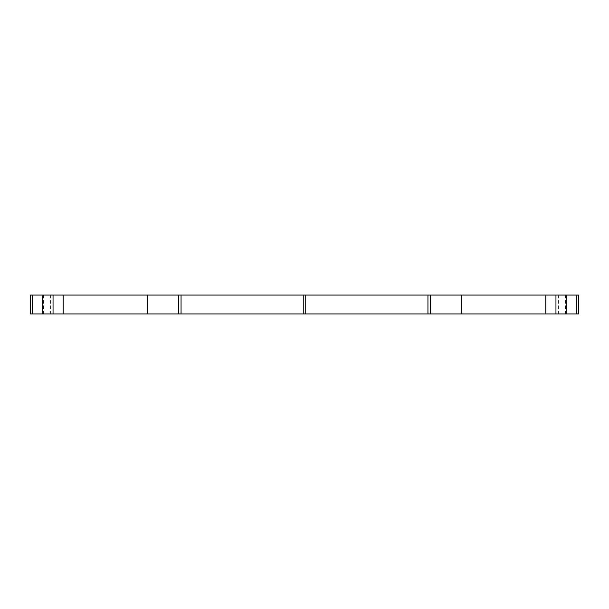 <?xml version="1.0" encoding="UTF-8"?>
<svg xmlns="http://www.w3.org/2000/svg" width="609" height="609" viewBox="0 0 609 609"><rect width="100%" height="100%" fill="white"/><g stroke="black" fill="none" stroke-linecap="round" stroke-linejoin="round"><path stroke-width="0.46" stroke-dasharray="3.04 2.28" d="M30.45 295.068L578.55 295.068L578.55 313.932L30.45 313.932M42.828 313.932L50.562 313.932L42.828 313.932M566.172 313.932L558.438 313.932L566.172 313.932M42.828 295.068L50.562 295.068L42.828 295.068M566.172 295.068L558.438 295.068L566.172 295.068M43.018 313.932L43.018 295.068M565.982 295.068L565.982 313.932M43.536 295.068L43.536 313.932M565.464 295.068L565.464 313.932M50.562 295.068L50.562 313.932M558.438 295.068L558.438 313.932"/><path stroke-width="0.91" d="M30.45 313.932L578.55 313.932L578.55 295.068L30.45 295.068L30.45 313.932L30.45 295.068M147.5 295.068L147.5 313.932M461.5 295.068L461.5 313.932M305.223 295.068L305.223 313.932M427.944 313.932L427.944 295.068M303.777 313.932L303.777 295.068M181.056 295.068L181.056 313.932M178.475 313.932L178.475 295.068M63.184 295.068L63.184 313.932M53.044 313.932L53.044 295.068M42.858 295.068L42.858 313.932M32.277 295.068L32.277 313.932M430.525 295.068L430.525 313.932M545.816 313.932L545.816 295.068M555.956 295.068L555.956 313.932M566.142 313.932L566.142 295.068M576.723 295.068L576.723 313.932M42.828 295.068L42.828 313.932M566.172 295.068L566.172 313.932"/></g></svg>
